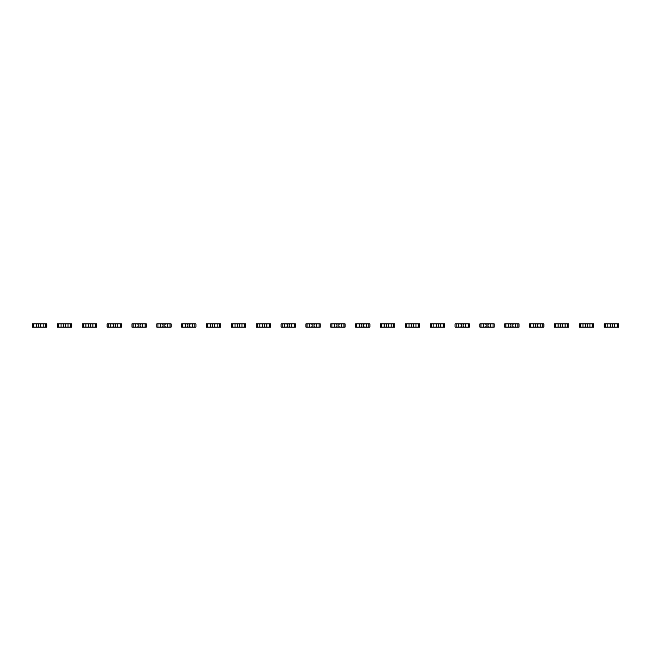 <?xml version="1.0" encoding="UTF-8"?>
<svg xmlns="http://www.w3.org/2000/svg" width="651" height="651" viewBox="0 0 651 651"><rect width="100%" height="100%" fill="white"/><g stroke="black" fill="none" stroke-linecap="round" stroke-linejoin="round"><path stroke-width="0.98" d="M33.657 323.881L33.657 327.119L32.55 327.119L32.55 323.881L36.212 323.881L36.212 327.119L46.839 327.119L46.839 323.881L45.733 323.881L45.733 327.119M36.212 323.881L43.178 323.881L43.178 327.119M38.083 323.881L38.767 324.564L38.767 326.436L38.083 327.119M33.657 327.119L36.212 327.119M41.314 323.881L40.631 324.564L40.631 326.436L41.314 327.119M43.178 323.881L45.733 323.881M58.517 323.881L58.517 327.119L57.402 327.119L57.402 323.881L61.072 323.881L61.072 327.119L71.691 327.119L71.691 323.881L70.585 323.881L70.585 327.119M61.072 323.881L68.029 323.881L68.029 327.119M62.935 323.881L63.619 324.564L63.619 326.436L62.935 327.119M58.517 327.119L61.072 327.119M66.166 323.881L65.482 324.564L65.482 326.436L66.166 327.119M68.029 323.881L70.585 323.881M83.369 323.881L83.369 327.119L82.254 327.119L82.254 323.881L85.924 323.881L85.924 327.119L96.543 327.119L96.543 323.881L95.437 323.881L95.437 327.119M85.924 323.881L92.881 323.881L92.881 327.119M87.787 323.881L88.471 324.564L88.471 326.436L87.787 327.119M83.369 327.119L85.924 327.119M91.018 323.881L90.334 324.564L90.334 326.436L91.018 327.119M92.881 323.881L95.437 323.881M108.221 323.881L108.221 327.119L107.106 327.119L107.106 323.881L110.776 323.881L110.776 327.119L121.395 327.119L121.395 323.881L120.289 323.881L120.289 327.119M110.776 323.881L117.733 323.881L117.733 327.119M112.639 323.881L113.323 324.564L113.323 326.436L112.639 327.119M108.221 327.119L110.776 327.119M115.87 323.881L115.186 324.564L115.186 326.436L115.87 327.119M117.733 323.881L120.289 323.881M133.073 323.881L133.073 327.119L131.958 327.119L131.958 323.881L135.628 323.881L135.628 327.119L146.247 327.119L146.247 323.881L145.14 323.881L145.14 327.119M135.628 323.881L142.585 323.881L142.585 327.119M137.491 323.881L138.175 324.564L138.175 326.436L137.491 327.119M133.073 327.119L135.628 327.119M140.722 323.881L140.038 324.564L140.038 326.436L140.722 327.119M142.585 323.881L145.14 323.881M157.924 323.881L157.924 327.119L156.81 327.119L156.81 323.881L160.48 323.881L160.48 327.119L171.107 327.119L171.107 323.881L169.992 323.881L169.992 327.119M160.48 323.881L167.437 323.881L167.437 327.119M162.343 323.881L163.027 324.564L163.027 326.436L162.343 327.119M157.924 327.119L160.48 327.119M165.574 323.881L164.89 324.564L164.89 326.436L165.574 327.119M167.437 323.881L169.992 323.881M182.776 323.881L182.776 327.119L181.662 327.119L181.662 323.881L185.332 323.881L185.332 327.119L195.959 327.119L195.959 323.881L194.844 323.881L194.844 327.119M185.332 323.881L192.289 323.881L192.289 327.119M187.195 323.881L187.879 324.564L187.879 326.436L187.195 327.119M182.776 327.119L185.332 327.119M190.426 323.881L189.742 324.564L189.742 326.436L190.426 327.119M192.289 323.881L194.844 323.881M207.628 323.881L207.628 327.119L206.522 327.119L206.522 323.881L210.183 323.881L210.183 327.119L220.811 327.119L220.811 323.881L219.696 323.881L219.696 327.119M210.183 323.881L217.141 323.881L217.141 327.119M212.047 323.881L212.731 324.564L212.731 326.436L212.047 327.119M207.628 327.119L210.183 327.119M215.278 323.881L214.594 324.564L214.594 326.436L215.278 327.119M217.141 323.881L219.696 323.881M232.48 323.881L232.48 327.119L231.374 327.119L231.374 323.881L235.035 323.881L235.035 327.119L245.663 327.119L245.663 323.881L244.548 323.881L244.548 327.119M235.035 323.881L241.993 323.881L241.993 327.119M236.899 323.881L237.582 324.564L237.582 326.436L236.899 327.119M232.48 327.119L235.035 327.119M240.129 323.881L239.446 324.564L239.446 326.436L240.129 327.119M241.993 323.881L244.548 323.881M257.332 323.881L257.332 327.119L256.225 327.119L256.225 323.881L259.887 323.881L259.887 327.119L270.515 327.119L270.515 323.881L269.4 323.881L269.4 327.119M259.887 323.881L266.845 323.881L266.845 327.119M261.751 323.881L262.434 324.564L262.434 326.436L261.751 327.119M257.332 327.119L259.887 327.119M264.981 323.881L264.298 324.564L264.298 326.436L264.981 327.119M266.845 323.881L269.4 323.881M282.184 323.881L282.184 327.119L281.077 327.119L281.077 323.881L284.739 323.881L284.739 327.119L295.367 327.119L295.367 323.881L294.26 323.881L294.26 327.119M284.739 323.881L291.697 323.881L291.697 327.119M286.603 323.881L287.286 324.564L287.286 326.436L286.603 327.119M282.184 327.119L284.739 327.119M289.833 323.881L289.15 324.564L289.15 326.436L289.833 327.119M291.697 323.881L294.26 323.881M307.036 323.881L307.036 327.119L305.929 327.119L305.929 323.881L309.591 323.881L309.591 327.119L320.219 327.119L320.219 323.881L319.112 323.881L319.112 327.119M309.591 323.881L316.557 323.881L316.557 327.119M311.455 323.881L312.138 324.564L312.138 326.436L311.455 327.119M307.036 327.119L309.591 327.119M314.685 323.881L314.002 324.564L314.002 326.436L314.685 327.119M316.557 323.881L319.112 323.881M331.888 323.881L331.888 327.119L330.781 327.119L330.781 323.881L334.443 323.881L334.443 327.119L345.071 327.119L345.071 323.881L343.964 323.881L343.964 327.119M334.443 323.881L341.409 323.881L341.409 327.119M336.315 323.881L336.998 324.564L336.998 326.436L336.315 327.119M331.888 327.119L334.443 327.119M339.545 323.881L338.862 324.564L338.862 326.436L339.545 327.119M341.409 323.881L343.964 323.881M356.74 323.881L356.74 327.119L355.633 327.119L355.633 323.881L359.303 323.881L359.303 327.119L369.923 327.119L369.923 323.881L368.816 323.881L368.816 327.119M359.303 323.881L366.261 323.881L366.261 327.119M361.167 323.881L361.85 324.564L361.85 326.436L361.167 327.119M356.74 327.119L359.303 327.119M364.397 323.881L363.714 324.564L363.714 326.436L364.397 327.119M366.261 323.881L368.816 323.881M381.6 323.881L381.6 327.119L380.485 327.119L380.485 323.881L384.155 323.881L384.155 327.119L394.775 327.119L394.775 323.881L393.668 323.881L393.668 327.119M384.155 323.881L391.113 323.881L391.113 327.119M386.019 323.881L386.702 324.564L386.702 326.436L386.019 327.119M381.6 327.119L384.155 327.119M389.249 323.881L388.566 324.564L388.566 326.436L389.249 327.119M391.113 323.881L393.668 323.881M406.452 323.881L406.452 327.119L405.337 327.119L405.337 323.881L409.007 323.881L409.007 327.119L419.626 327.119L419.626 323.881L418.52 323.881L418.52 327.119M409.007 323.881L415.965 323.881L415.965 327.119M410.871 323.881L411.554 324.564L411.554 326.436L410.871 327.119M406.452 327.119L409.007 327.119M414.101 323.881L413.418 324.564L413.418 326.436L414.101 327.119M415.965 323.881L418.52 323.881M431.304 323.881L431.304 327.119L430.189 327.119L430.189 323.881L433.859 323.881L433.859 327.119L444.478 327.119L444.478 323.881L443.372 323.881L443.372 327.119M433.859 323.881L440.817 323.881L440.817 327.119M435.722 323.881L436.406 324.564L436.406 326.436L435.722 327.119M431.304 327.119L433.859 327.119M438.953 323.881L438.269 324.564L438.269 326.436L438.953 327.119M440.817 323.881L443.372 323.881M456.156 323.881L456.156 327.119L455.041 327.119L455.041 323.881L458.711 323.881L458.711 327.119L469.338 327.119L469.338 323.881L468.224 323.881L468.224 327.119M458.711 323.881L465.668 323.881L465.668 327.119M460.574 323.881L461.258 324.564L461.258 326.436L460.574 327.119M456.156 327.119L458.711 327.119M463.805 323.881L463.121 324.564L463.121 326.436L463.805 327.119M465.668 323.881L468.224 323.881M481.008 323.881L481.008 327.119L479.893 327.119L479.893 323.881L483.563 323.881L483.563 327.119L494.19 327.119L494.19 323.881L493.076 323.881L493.076 327.119M483.563 323.881L490.52 323.881L490.52 327.119M485.426 323.881L486.11 324.564L486.11 326.436L485.426 327.119M481.008 327.119L483.563 327.119M488.657 323.881L487.973 324.564L487.973 326.436L488.657 327.119M490.52 323.881L493.076 323.881M505.86 323.881L505.86 327.119L504.753 327.119L504.753 323.881L508.415 323.881L508.415 327.119L519.042 327.119L519.042 323.881L517.927 323.881L517.927 327.119M508.415 323.881L515.372 323.881L515.372 327.119M510.278 323.881L510.962 324.564L510.962 326.436L510.278 327.119M505.86 327.119L508.415 327.119M513.509 323.881L512.825 324.564L512.825 326.436L513.509 327.119M515.372 323.881L517.927 323.881M530.711 323.881L530.711 327.119L529.605 327.119L529.605 323.881L533.267 323.881L533.267 327.119L543.894 327.119L543.894 323.881L542.779 323.881L542.779 327.119M533.267 323.881L540.224 323.881L540.224 327.119M535.13 323.881L535.814 324.564L535.814 326.436L535.13 327.119M530.711 327.119L533.267 327.119M538.361 323.881L537.677 324.564L537.677 326.436L538.361 327.119M540.224 323.881L542.779 323.881M555.563 323.881L555.563 327.119L554.457 327.119L554.457 323.881L558.119 323.881L558.119 327.119L568.746 327.119L568.746 323.881L567.631 323.881L567.631 327.119M558.119 323.881L565.076 323.881L565.076 327.119M559.982 323.881L560.666 324.564L560.666 326.436L559.982 327.119M555.563 327.119L558.119 327.119M563.213 323.881L562.529 324.564L562.529 326.436L563.213 327.119M565.076 323.881L567.631 323.881M580.415 323.881L580.415 327.119L579.309 327.119L579.309 323.881L582.971 323.881L582.971 327.119L593.598 327.119L593.598 323.881L592.483 323.881L592.483 327.119M582.971 323.881L589.928 323.881L589.928 327.119M584.834 323.881L585.518 324.564L585.518 326.436L584.834 327.119M580.415 327.119L582.971 327.119M588.065 323.881L587.381 324.564L587.381 326.436L588.065 327.119M589.928 323.881L592.483 323.881M605.267 323.881L605.267 327.119L604.161 327.119L604.161 323.881L607.822 323.881L607.822 327.119L618.45 327.119L618.45 323.881L617.343 323.881L617.343 327.119M607.822 323.881L614.788 323.881L614.788 327.119M609.686 323.881L610.369 324.564L610.369 326.436L609.686 327.119M605.267 327.119L607.822 327.119M612.917 323.881L612.233 324.564L612.233 326.436L612.917 327.119M614.788 323.881L617.343 323.881"/></g></svg>
